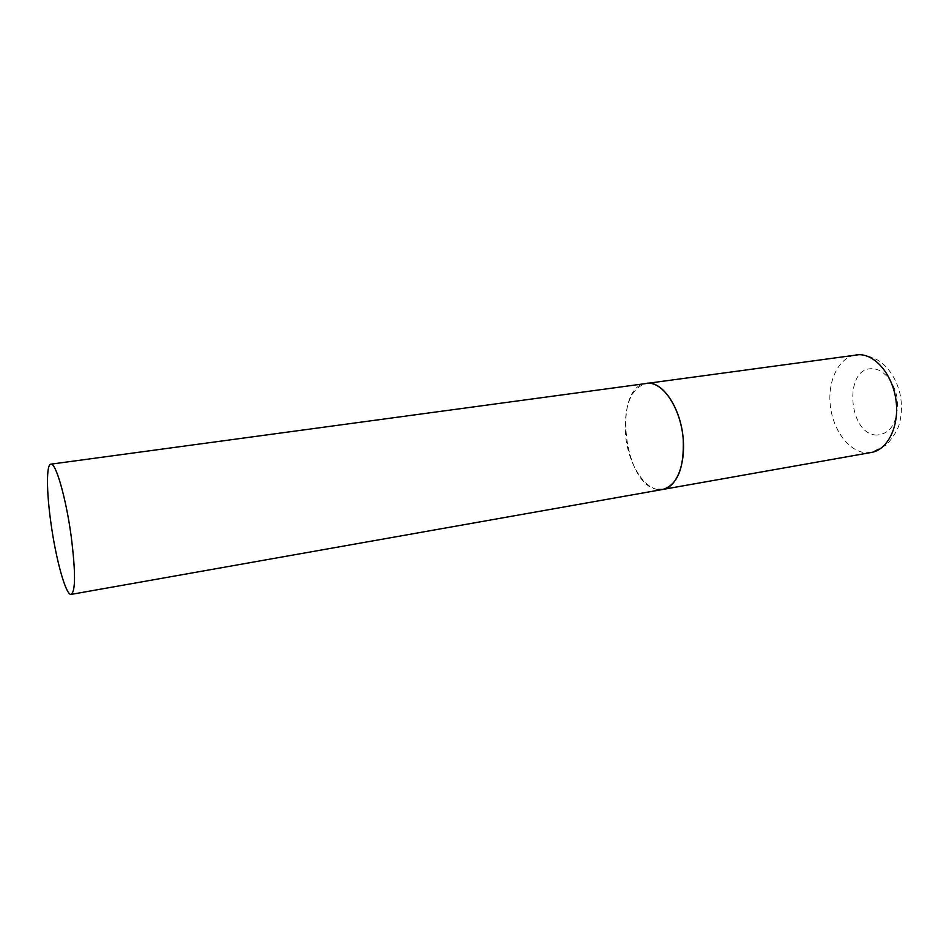 <?xml version="1.0" encoding="UTF-8"?>
<svg xmlns="http://www.w3.org/2000/svg" width="949" height="949" viewBox="0 0 949 949"><rect width="100%" height="100%" fill="white"/><g stroke="black" fill="none" stroke-linecap="round" stroke-linejoin="round"><path stroke-width="0.71" stroke-dasharray="4.75 3.56" d="M657.859 489.459C623.517 486.256 612.378 386.077 646.34 383.349C631.026 388.188 624.074 405.069 625.474 434.013C627.716 464.559 646.222 492.982 662.936 489.423M859.533 354.629L861.111 354.641C876.152 357.393 880.814 361.794 885.986 366.741C892.653 373.989 897.291 382.838 899.901 393.277C902.155 403.883 901.953 414.108 899.308 423.966C897.968 429.399 893.768 436.338 886.71 444.808L871.324 452.459L865.464 452.709C848.252 451.202 832.522 429.138 830.209 404.606C827.694 380.075 839.106 357.156 856.057 354.89M876.579 435.069C848.05 434.452 843.436 367.263 872.226 368.746C884.373 368.639 896.568 384.725 897.624 402.934C897.303 423.278 890.292 433.99 876.579 435.069"/><path stroke-width="1.42" d="M50.843 464.168C46.264 464.417 46.465 491.357 50.843 522.413C55.813 559.21 65.956 595.96 71.211 594.382C75.6 591.168 75.623 571.998 71.258 536.873C66.122 498.344 55.73 462.199 50.843 464.168L858.916 354.689C875.607 354.345 892.95 375.282 896.07 400.846C899.379 426.398 887.671 449.838 871.324 452.459L662.936 489.423C677.491 484.832 684.265 468.142 683.233 439.351C681.062 407.951 662.129 380.205 646.34 383.349L648.808 383.218C663.268 383.325 679.116 406.587 682.711 434.44C686.471 462.282 677.04 487.228 662.936 489.423L657.859 489.459M856.057 354.89L859.533 354.629M662.936 489.423L71.211 594.382"/></g></svg>
